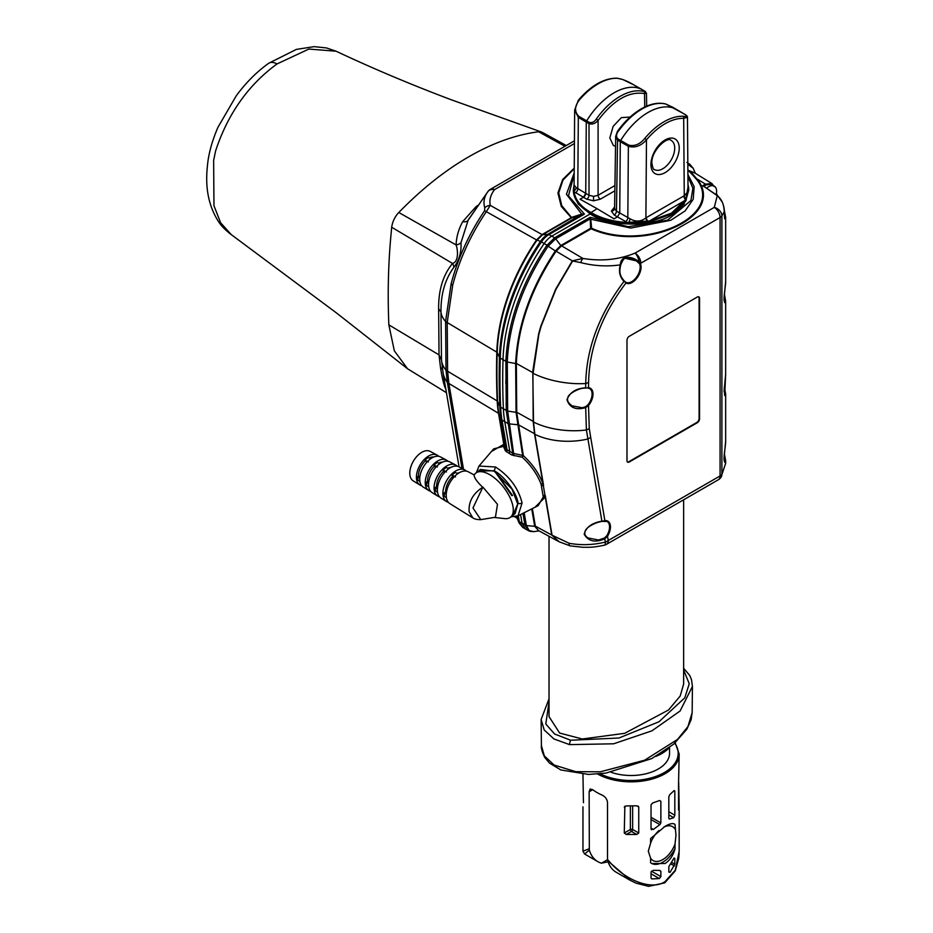 <?xml version="1.0" encoding="UTF-8"?>
<svg xmlns="http://www.w3.org/2000/svg" width="933" height="933" viewBox="0 0 933 933"><rect width="100%" height="100%" fill="white"/><g stroke="black" fill="none" stroke-linecap="round" stroke-linejoin="round"><path stroke-width="1.4" d="M683.632 668.215L689.732 675.469L691.505 679.679L692.438 686.42L680.099 711.004L651.934 730.831L613.622 743.799L569.585 744.627L553.969 738.971L544.184 729.956L541.128 719.471L549.024 698.805M554.167 765.06L575.778 771.684L600.327 771.801L644.633 760.208L677.521 739.426L687.936 726.585L692.158 712.614L691.12 719.716L686.898 729.163L673.696 744.161L651.642 758.622L606.007 773.084L588.455 774.425L560.85 769.947L549.467 763.101L544.755 757.444A4.805 3.709 -31.3 0 1 544.324 755.893L554.167 765.06M687.983 184.431L688.787 189.935L685.685 201.073L671.888 213.949L649.73 221.832L649.52 220.969L671.433 213.167L685.848 199.265L688.006 187.16M644.82 138.352A57.519 33.215 -60 0 1 663.958 121.791A57.519 33.215 -60 0 1 683.096 116.263C687.598 116.765 687.714 115.855 683.434 113.546L665.847 104.053C658.733 102.338 650.791 103.983 642.021 108.963C633.239 114.106 625.25 121.675 618.054 131.635C616.107 134.48 616.06 136.906 617.914 138.924L628.737 145.128C634.673 146.493 640.026 144.23 644.82 138.352L646.476 139.857C640.948 145.991 634.906 148.137 628.364 146.306L620.282 141.676L619.745 213.016L616.468 211.115L614.59 208.514A3.207 2.624 0 0 1 611.383 211.091L614.614 206.928M646.662 106.152L646.464 93.125L644.551 93.568C628.97 91.061 613.482 100.006 598.088 120.392C595.359 123.588 592.338 124.66 589.015 123.623L586.274 122.036L585.737 193.376L589.015 195.277L593.551 196.362L598.088 195.277A3.207 1.854 -120 0 0 600.351 199.172L593.551 200.805L586.752 199.172L583.463 197.283L580.093 199.23M615.523 146.236L613.366 145.525L609.82 137.897L613.168 126.34L621.401 117.605L630.102 117.068M620.118 96.321C628.889 91.341 636.877 89.72 644.085 91.481C646.033 92.075 646.079 91.842 644.225 90.793L633.39 84.658C627.466 81.078 622.101 78.955 617.319 78.29A57.519 33.215 120 0 0 579.043 100.379C574.53 106.444 574.425 111.727 578.693 116.24L589.388 122.456C592.047 123.039 594.356 121.908 596.292 119.074C603.406 109.056 611.348 101.464 620.118 96.321M688.787 189.935L684.041 204.35L671.888 214.742C653.508 227.489 608.619 227.034 590.251 213.914L578.098 203.895L573.352 190.938L574.098 184.477L574.11 191.801C575.253 199.825 580.781 206.671 590.706 212.351C600.875 218.275 613.051 221.657 627.209 222.462L649.52 220.969L685.09 200.432L685.685 201.073M573.352 190.46L574.157 185.457M649.73 221.832L627.163 223.349C612.841 222.532 600.537 219.127 590.251 213.132C580.221 207.394 574.623 200.467 573.48 192.361L573.352 189.935M706.584 188.244A11.219 6.484 -60 0 1 709.383 186.343A11.219 6.484 -60 0 1 714.281 186.157A11.219 6.484 -60 0 1 716.136 194.694M704.007 186.472A11.219 6.484 -60 0 1 706.619 184.734A11.219 6.484 -60 0 1 711.506 184.559L714.281 186.157M597.633 774.028A48.096 27.768 180 0 0 665.077 773.702A48.096 27.768 180 0 0 679.166 754.074L678.548 783.965L678.548 810.019L679.166 806.858L678.688 782.379M668.833 814.847L673.719 817.705L669.579 819.034L668.833 818.323L668.833 796.677L669.812 794.624L674.092 790.589L674.827 791.021L674.092 790.589L674.827 791.021L674.827 815.244L668.833 811.733M673.719 817.705L674.827 815.244M668.833 818.323L669.579 819.034L668.856 818.603M668.833 872.017L669.999 872.402L674.827 864.215L674.827 858.383L673.719 858.558L668.833 866.652L668.833 872.017L669.999 872.402L668.833 871.702M674.081 857.975L674.827 858.383L673.719 858.558M674.372 824.002A22.765 13.144 -60 0 1 675.025 824.445L674.454 824.049M651.654 863.457L650.604 862.78L650.604 858.173A19.558 11.289 120 0 0 653.03 860.553A19.558 11.289 120 0 0 675.025 844.073L675.97 835.245L675.025 824.445C673.194 822.894 669.882 823.524 665.077 826.335L650.604 838.545L650.604 843.164A19.558 11.289 120 0 1 658.931 830.533M675.025 844.073L675.025 848.68A22.765 13.144 -60 0 1 651.549 863.398M651.735 863.515L665.077 863.515C669.882 860.424 673.194 855.479 675.025 848.68M630.86 880.682L607.698 860.751L607.5 859.398C624.259 880.297 651.817 890.922 665.077 881.58L675.305 870.197L679.166 851.246L679.166 806.858M675.025 829.064A19.558 11.289 120 0 0 672.588 826.673A19.558 11.289 120 0 0 663.713 827.163M650.604 858.173L648.307 851.211L650.604 843.164M611.033 772.256A38.486 22.217 0 0 0 658.208 769.037A38.486 22.217 0 0 0 669.544 753.281L669.544 747.508M669.253 747.73A42.801 24.713 180 0 1 661.789 753.549A42.801 24.713 180 0 1 655.794 756.418M549.024 701.873L545.805 724.008L554.587 734.003L570.681 740.242L618.941 738.015L658.978 721.757L684.834 697.779L689.23 683.761L683.632 669.964M713.36 185.632L711.961 184.302L705.861 184.909L705.418 184.128L711.949 183.568L694.362 172.687L690.933 172.069L698.432 180.757C724.335 217.109 644.225 252.843 591.16 228.795A1.598 0.921 60 0 1 590.612 228.305L590.134 217.296L628.271 226.707L667.596 220.141L690.898 200.502L692.892 188.338L687.924 176.407M588.315 538.026L598.601 539.997L604.456 538.026L606.777 535.752L607.523 536.218L604.899 538.749C595.277 542.901 588.373 541.385 584.186 534.224C585.982 527.273 591.884 522.923 601.902 521.162L586.402 429.961L585.667 407.628C575.988 410.392 569.748 407.779 566.961 399.779C569.76 392.361 575.999 388.361 585.667 387.79L585.749 383.521C586.402 348.394 599.161 314.363 624.002 281.416C619.734 276.938 618.497 271.421 620.293 264.879C606.951 266.745 593.75 265.975 580.688 262.581L572.629 261.007L555.905 289.452L541.163 326.153L538.877 334.224L533.093 373.328A51.303 22.24 8.7 0 0 585.737 383.533L588.595 382.495L588.501 387.72A12.549 7.242 -60 0 1 593.003 394.041A12.549 7.242 -60 0 1 588.501 405.552L589.271 428.655L590.694 437.39L587.907 438.988M587.825 404.969L588.501 405.552L585.667 407.628L585.329 406.835L587.825 404.969A11.907 6.869 120 0 0 592.093 394.041A11.907 6.869 120 0 0 589.598 388.571A11.907 6.869 120 0 0 588.14 388.081M638.195 262.103L639.082 261.438L640.481 263.736A12.549 7.242 -60 0 1 641.076 267.048A12.549 7.242 -60 0 1 635.595 279.678A12.549 7.242 -60 0 1 625.926 283.037L625.798 282.221A11.907 6.869 120 0 0 631.758 281.638A11.907 6.869 120 0 0 640.166 267.06A11.907 6.869 120 0 0 639.618 263.899L636.353 260.843L624.69 258.196M476.355 472.658L478.991 466.045L495.493 466.978C509.5 476.157 518.363 488.181 522.095 503.039L518.002 515.844L510.899 516.87M512.952 515.273L518.037 503.202C517.185 493.359 503.972 475.48 494.047 470.733L478.337 471.095M724.346 386.903L725.652 394.088L724.066 391.475L725.652 374.215L724.696 395.557L724.195 388.641M606.777 535.752A11.907 6.869 120 0 0 609.552 526.923A11.907 6.869 120 0 0 607.056 521.454L601.762 521.407L604.876 520.626L595.767 522.877M572.022 405.832L582.169 407.733L585.329 406.835M724.661 462.301L724.195 455.409M724.661 302.584L724.195 295.691M724.684 218.812L724.195 211.908M624.084 280.81L625.798 282.221L624.084 280.81C619.967 276.53 618.742 271.281 620.41 265.065L620.69 265.124C622.754 259.771 624.655 257.45 626.393 258.138C626.766 257.59 636.539 260.237 636.353 260.843L636.283 260.808M574.227 168.686L562.996 180.092L558.704 192.874L561.783 205.692L571.859 217.832L542.551 234.754L547.869 234.288A3.207 1.854 60 0 1 548.954 234.568L551.776 236.131A17.634 10.181 120 0 0 544.184 243.501A149.117 86.093 120 0 0 503.015 359.718A707.354 408.386 120 0 0 502.724 379.393A707.354 408.386 120 0 0 503.4 408.841A133.92 77.311 120 0 0 504.753 421.681L509.826 451.479L509.103 453.356L505.359 450.791L503.447 446.382L493.72 448.843L478.991 466.045M491.493 451.455L503.797 444.353A1.598 1.26 101.5 0 1 503.447 446.382A1.598 1.399 152.4 0 0 504.193 444.784L506.316 449.263L512.718 453.216L506.269 410.66L505.873 361.316C507.692 322.34 521.36 283.69 546.878 245.356L554.587 237.81A3.207 1.854 60 0 1 555.683 238.801L560.815 245.519L590.612 228.305A1.598 0.805 -7.1 0 0 591.615 228.235C644.073 252.003 723.285 216.701 697.686 180.734L689.219 171.042L687.878 170.576M518.002 515.844L538.178 505.663L543.263 496.939L541.093 484.215C537.28 474.244 530.97 465.24 522.2 457.205L511.89 455.036A1.598 0.793 -57 0 0 512.718 453.216L522.632 455.432A1.598 1.073 170.3 0 1 523.331 455.631C532.451 464.004 539.017 473.404 543.029 483.83L534.574 434.16L533.198 421.378L532.883 370.704L538.598 334.061L540.872 325.99L555.625 289.277L572.337 260.843L582.88 258.429C601.47 261.508 618.859 259.736 635.058 253.1L714.27 207.371L717.255 195.685L703.715 186.262M555.975 251.374C531.215 288.694 518.013 326.049 516.346 363.438L516.742 412.433L523.331 455.631L522.2 457.205L522.632 455.432L516.042 412.211L515.657 363.205C517.43 325.617 530.655 288.204 555.333 250.977L560.815 245.519L561.363 246.009L555.975 251.374L548.149 246.172C522.725 284.53 509.103 323.063 507.272 361.782L507.669 411.091L513.931 455.736M532.346 508.602L535.402 526.469L534.656 526.025L531.74 508.917M683.632 499.796L683.632 684.052L680.192 696.03L668.518 709.99L624.655 733.326L582.262 738.994L559.637 733.058L549.024 716.602L549.024 536.3M574.413 143.519L494.525 189.644C490.606 194.74 489.184 199.977 490.245 205.353L486.326 211.674C470.652 234.918 459.456 259.362 452.738 285.031L447.21 322.538L496.811 352.161A144.067 83.177 -60 0 1 536.533 239.944L542.061 234.58L571.323 217.692A1.598 1.085 -52 0 0 571.964 217.249L581.726 214.124L581.667 214.742L571.859 217.832A1.598 0.921 60 0 1 571.323 217.692L561.258 206.415L557.922 193.014L562.646 179.544L574.227 168.15M494.595 471.06L511.832 495.645M495.493 466.978L494.105 471.118L480.425 469.462L475.83 473.066A28.06 13.085 51.9 0 1 489.638 474.617A28.06 13.085 51.9 0 1 509.721 497.009A28.06 13.085 51.9 0 1 510.456 517.232A28.06 13.085 51.9 0 1 504.625 518.596L494.397 517.477M511.89 455.036L509.103 453.356M446.429 392.688L407.569 368.78L394.332 350.82L388.851 324.859C387.592 294.816 388.233 265.637 390.764 237.332L391.685 227.232C392.56 221.448 394.939 216.538 398.799 212.502C421.459 189.224 444.761 170.657 468.716 156.826C492.671 143.006 515.972 134.655 538.633 131.775L542.4 132.416L566.273 145.525M213.634 160.429L213.96 205.761L220.666 222.812L231.279 234.626C224.795 229.705 220.188 224.783 217.447 219.873C208.526 205.027 205.155 187.323 207.348 166.762C208.316 154.621 211.849 141.454 217.96 127.273L236.247 95.807C245.904 82.687 256.715 71.841 268.681 63.281L296.379 49.402L314.048 46.65L326.433 47.933L336.067 51.198L308.858 49.064L277.031 63.934C248.248 84.95 227.757 113.978 215.57 151.018L213.634 160.429M446.242 494.408L444.05 493.067A16.654 9.622 120 0 0 444.225 494.922A16.654 9.622 120 0 0 444.644 496.578L446.394 497.651M437.414 488.985L435.21 487.644A16.328 9.423 120 0 0 435.384 489.498A16.328 9.423 120 0 0 435.816 491.155L437.554 492.227M428.574 483.574L426.381 482.221A15.989 9.225 120 0 0 426.556 484.075A15.989 9.225 120 0 0 426.976 485.743L428.714 486.804M419.745 478.151L417.541 476.798A15.651 9.038 120 0 0 417.716 478.652A15.651 9.038 120 0 0 418.147 480.32L419.885 481.381M472.856 517.897L469.147 511.762C468.413 501.732 472.984 493.534 482.862 487.154L472.961 507.984L480.798 519.623C477.381 519.728 474.722 519.156 472.856 517.897L449.858 503.61A18.392 10.613 -60 0 1 446.417 497.825A18.392 10.613 -60 0 1 453.088 478.081A18.392 10.613 -60 0 1 468.238 471.771L474.209 474.967M475.83 473.066A28.06 13.085 51.9 0 0 474.069 475.235C474.361 477.941 477.078 481.801 482.221 486.804L482.862 487.154M483.014 487.248L497.487 504.298L495.423 517.244L480.81 519.623M421.658 485.708A17.261 9.96 -60 0 1 419.827 484.962L413.144 480.822A17.004 9.82 -60 0 1 409.972 475.468A17.004 9.82 -60 0 1 416.141 457.217A17.004 9.82 -60 0 1 430.148 451.374L437.076 455.082A17.261 9.96 -60 0 1 438.638 456.295M419.827 484.962A17.261 9.96 -60 0 1 416.596 479.539A17.261 9.96 -60 0 1 422.859 461.007A17.261 9.96 -60 0 1 437.076 455.082M448.341 502.304A18.263 10.543 -60 0 1 446.522 501.546L440.959 498.082A18.054 10.426 -60 0 1 437.589 492.402A18.054 10.426 -60 0 1 444.131 473.019A18.054 10.426 -60 0 1 459.013 466.827L464.774 469.917A18.263 10.543 -60 0 1 466.348 471.118M446.522 501.546A18.263 10.543 -60 0 1 443.105 495.796A18.263 10.543 -60 0 1 449.729 476.18A18.263 10.543 -60 0 1 464.774 469.917M439.455 496.776A17.925 10.356 -60 0 1 437.624 496.018L432.061 492.566A17.715 10.228 -60 0 1 428.748 486.991A17.715 10.228 -60 0 1 435.175 467.958A17.715 10.228 -60 0 1 449.776 461.882L455.549 464.972A17.925 10.356 -60 0 1 457.112 466.173M437.624 496.018A17.925 10.356 -60 0 1 434.265 490.373A17.925 10.356 -60 0 1 440.773 471.13A17.925 10.356 -60 0 1 455.549 464.972M430.556 491.236A17.587 10.158 -60 0 1 428.725 490.49L423.162 487.038A17.377 10.03 -60 0 1 419.908 481.568A17.377 10.03 -60 0 1 426.218 462.908A17.377 10.03 -60 0 1 440.539 456.937L446.312 460.027A17.587 10.158 -60 0 1 447.875 461.24M428.725 490.49A17.587 10.158 -60 0 1 425.436 484.95A17.587 10.158 -60 0 1 431.816 466.068A17.587 10.158 -60 0 1 446.312 460.027M510.456 517.232L515.051 513.628L517.78 504.123L512.019 489.184L494.105 471.118M457.741 473.719L455.432 472.448A16.654 9.622 120 0 0 452.085 475.072L452.377 476.728A14.427 8.327 120 0 0 445.612 491.831L444.05 493.067M459.269 472.739A14.427 8.327 120 0 0 457.123 473.381M452.377 476.728L453.636 477.451M452.085 475.072L455.479 476.95M446.452 492.309L445.612 491.831M448.715 468.739L446.406 467.456A16.328 9.423 120 0 0 443.058 470.092L443.303 471.492A14.427 8.327 120 0 0 436.551 486.594L435.21 487.644M450.849 467.433A14.427 8.327 120 0 0 447.828 468.249M439.688 463.748L437.379 462.476A15.989 9.225 120 0 0 434.032 465.101L437.425 466.966M443.303 471.492L444.738 472.32M443.058 470.092L446.452 471.958M437.589 487.189L436.551 486.594M430.649 458.756L428.352 457.485A15.651 9.038 120 0 0 425.005 460.109L426.964 462.057M425.005 460.109L428.387 461.987M419.862 476.961L418.404 476.122L417.541 476.798M425.156 461.019A14.427 8.327 120 0 0 418.404 476.122M433.857 456.983A14.427 8.327 120 0 0 429.25 457.986M434.032 465.101L434.23 466.255L435.851 467.188M428.725 482.081L427.477 481.358L426.381 482.221M434.23 466.255A14.427 8.327 120 0 0 427.477 481.358M442.37 462.185A14.427 8.327 120 0 0 438.545 463.118M445.834 389.236L444.913 387.265C443.303 382.728 441.81 376.057 440.446 367.252L439.035 354.902L438.638 308.835C438.44 290.105 443.07 274.978 452.517 263.444C458.943 261.707 457.881 249.612 456.097 244.924C456.412 236.889 458.604 229.156 462.675 221.704L475.69 207.009A271.13 156.534 -60 0 1 477.603 205.482M574.18 174.436L568.465 195.837L584.42 214.089L581.667 214.742M520.567 514.549L522.083 523.401L525.431 528.988L528.498 530.679L524.987 525.221L522.958 513.348M445.612 321.185L451.129 283.83C457.823 258.266 468.972 233.903 484.589 210.753L484.752 207.697C483.096 201.971 484.18 196.56 488.006 191.452L468.133 220.246L460.995 242.638C461.532 252.132 459.164 260.354 453.881 267.304C445.076 279.259 440.773 294.14 440.971 311.937L441.472 359.788A51.303 26.194 6.7 0 0 446.009 370.203L445.612 321.185A8.339 4.665 -178.2 0 0 447.21 322.538L447.595 371.229L448.878 383.463L463.491 469.217M516.999 517.85L516.241 516.532M505.359 450.791A1.598 1.236 156.2 0 0 506.316 449.263L501.196 419.162A133.419 77.031 -60 0 1 499.843 406.368A706.852 408.106 -60 0 1 499.458 357.269A148.615 85.801 -60 0 1 540.487 241.437L541.397 241.904A17.564 10.146 120 0 1 548.954 234.568L584.42 214.089L581.726 214.124L566.436 194.286L574.192 172.873M554.587 237.81L590.134 217.296L590.752 219.127A1.598 0.84 -2.7 0 1 589.714 219.15L555.683 238.801A3.207 1.854 60 0 0 554.587 237.81L551.776 236.131L590.251 213.914M439.058 355.03L441.472 359.765L443.105 373.2A51.303 30.136 0.9 0 0 447.339 382.355L446.009 370.203L447.607 371.591M461.998 468.424L447.339 382.355L448.936 383.778M469.346 218.194L468.133 220.246A8.339 4.828 28.4 0 1 462.675 221.704M574.436 140.813L490.466 189.282A8.339 4.817 -120 0 1 494.525 189.644A8.339 6.356 -145.1 0 0 488.006 191.452A8.339 1.423 -143 0 0 487.971 191.487L468.763 219.162M476.32 207.336A8.339 3.79 51.2 0 1 475.69 207.009M460.995 242.638A8.339 5.306 1.7 0 1 456.097 244.924L398.799 212.502M444.913 387.265A8.339 7.569 157.6 0 1 445.601 387.813M453.881 267.304A8.339 6.274 45.8 0 0 452.517 263.444L391.685 227.232M440.446 367.252L442.487 369.456M542.609 234.719A1.598 0.921 60 0 1 542.061 234.58L490.245 205.353A8.339 6.788 164 0 0 484.752 207.697M518.281 515.704L519.308 521.745L522.655 527.308L525.431 528.988M516.695 517.104L519.121 523.04L517.687 515.996M542.015 234.615A1.598 0.91 60.2 0 0 542.551 234.754L536.988 240.178A144.277 83.294 120 0 0 497.207 352.557L499.458 357.269A3.207 1.784 1.6 0 0 500.251 358.062A707.284 408.351 120 0 0 500.636 407.185A133.851 77.276 120 0 0 501.989 420.025L507.086 449.963A1.598 1.05 116.5 0 1 506.456 451.899M581.795 214.112L547.869 234.288A17.132 9.89 -60 0 0 540.487 241.437L536.58 239.874M541.093 484.215A1.598 0.828 -20 0 1 543.029 483.83L545.292 497.114A1.598 1.26 4.8 0 0 543.263 496.939M534.574 434.16L534.866 434.323A51.303 29.098 -0.9 0 0 587.872 439M538.644 530.679L534.714 526.294L526.375 525.582L529.221 530.574L533.606 531.647L539.064 530.912M535.402 526.469L538.096 530.387M687.901 174.518L694.164 186.682L693.196 199.3L685.102 210.94L670.804 220.27L630.743 228.06L590.776 219.197L591.615 228.235A1.598 0.711 -68 0 1 591.16 228.795L561.363 246.009M724.661 218.8L724.195 211.779C724.02 204.455 721.699 199.091 717.255 195.685L717.722 196M703.855 186.565L702.607 185.749L703.855 186.565L702.607 185.749L705.418 184.128L697.418 179.183A1.598 1.201 145.6 0 1 696.624 179.159L688.076 170.203L694.91 173.037M716.357 193.737L717.57 195.65M724.206 209.715L725.652 217.354L724.195 211.779L721.897 215.92A8.339 6.274 -145.2 0 0 714.27 207.371A8.339 4.817 -120 0 1 720.066 217.517L639.618 263.899M572.081 405.867C568.034 402.916 566.669 400.07 568.01 397.341C567.637 394.624 578.787 387.627 585.446 388.093L588.501 387.72L588 388.105L589.598 388.571M588.595 382.495C589.259 348.266 601.703 315.109 625.926 283.037L624.142 280.845C619.349 275.223 619.232 271.55 620.69 265.124L620.293 264.879C620.818 254.417 632.667 256.4 638.673 261.532L637.997 261.94M711.961 184.302L714.06 186.448M543.333 495.633A1.598 1.225 1.6 0 1 545.315 495.715L552.044 535.169L569.002 543.251A8.339 2.391 -78.9 0 0 570.18 545.875L559.252 541.828L551.753 535.017L545.292 497.114L534.924 507.307M724.346 293.953L725.652 301.137L724.066 298.525L725.652 281.265L725.652 217.354L724.206 209.633M725.652 463.363L720.976 477.358A8.339 6.344 -144.7 0 0 721.897 474.349L725.652 463.363L725.652 460.855L724.066 458.243L725.652 440.971L725.652 394.088L724.358 386.845M725.652 374.215L725.652 301.137L724.358 293.907M724.346 453.671L725.652 460.855L724.358 453.613M626.988 460.692A3.207 1.854 120 0 0 627.652 462.162A3.207 1.854 120 0 0 629.25 461.998L697.278 422.731A3.207 1.854 120 0 0 699.552 418.8L699.552 298.362A3.207 1.854 120 0 0 698.887 296.892A3.207 1.854 120 0 0 697.278 297.044L629.25 336.323A3.207 1.854 120 0 0 626.988 340.253L626.988 460.692M532.801 373.165L533.513 422.043L534.866 434.323L543.577 485.522A1.598 0.886 -18.4 0 0 541.676 485.86M569.002 543.251C581.201 545.455 593.353 545.047 605.459 542.026L604.456 538.026M533.536 422.066A51.303 25.156 5 0 0 586.402 429.961M639.082 261.438A8.339 1.423 37 0 1 640.843 263.258A8.339 4.817 -120 0 0 635.058 253.1A8.339 3.592 -109.4 0 1 639.082 261.438M589.271 428.655L586.437 429.95M580.688 262.581A8.339 2.799 -74.1 0 1 582.88 258.429L561.596 245.857A1.598 0.921 60 0 1 561.048 245.367M590.694 437.39L604.876 520.626A12.549 7.242 -60 0 1 610.462 526.912A12.549 7.242 -60 0 1 607.523 536.218L608.258 540.499A8.339 5.586 170.3 0 1 605.459 542.026A8.339 2.496 -103.3 0 1 604.281 545.21A8.339 8.339 0 0 0 606.532 544.312A8.339 4.817 -120 0 0 608.258 540.499L720.066 475.947L720.066 217.517A8.339 4.817 180 0 0 721.897 215.92L721.897 474.349A8.339 4.817 180 0 1 720.066 475.947A8.339 4.817 -120 0 1 718.34 479.76A8.339 8.339 0 0 0 720.976 477.358M528.486 530.679L530.096 531.344A3.207 2.589 106.5 0 0 530.947 531.413L530.947 531.413A3.207 2.589 106.5 0 1 530.096 531.344A3.207 2.589 106.5 0 1 529.676 531.169L527.903 530.306A3.207 2.612 125.6 0 0 529.221 530.574M687.819 163.392L689.709 164.126L686.933 162.447M554.377 237.938L555.497 238.906L548.149 246.172L546.878 245.356M524.183 512.73L526.375 525.582L524.987 525.221M695.307 173.27L693.207 168.29L687.831 164.266M585.329 388.023L582.169 388.326M588.396 538.073C585.516 536.592 584.373 534.446 584.979 531.635C586.064 526.527 597.563 521.885 601.762 521.407L601.622 521.325M590.752 219.127L590.776 219.197A1.598 0.828 -4.1 0 1 589.714 219.243M690.233 171.789L689.219 171.042L690.455 171.579A1.598 1.166 -97.8 0 0 690.933 172.069A1.598 1.19 131.2 0 1 690.35 171.894M698.432 180.757A1.598 1.213 148.8 0 1 697.686 180.734L696.624 179.159M627.442 461.998A3.207 1.854 120 0 0 628.795 461.742L696.823 422.462A3.207 1.854 120 0 0 699.097 418.532L699.097 298.094A3.207 1.854 120 0 0 698.642 296.787M544.755 757.444C542.108 751.928 541 747.998 541.408 745.665L544.324 755.893M660.867 822.918L660.867 801.272L659.573 800.526L660.867 801.272L659.573 800.526L652.564 803.021L651.036 804.759L651.036 828.982L653.31 829.484L659.888 824.632L660.867 822.918L651.036 817.273M653.31 829.484L651.036 828.107M651.036 828.982L651.479 829.775M651.036 873.766L659.316 878.571L660.867 876.612L660.867 871.259L659.491 870.489M659.888 870.419L653.31 870.337L651.036 872.122L651.036 877.953L651.934 878.909L659.316 878.571M651.036 877.953L651.934 878.909L651.164 878.443M630.381 806.03L630.381 829.484A1.598 0.921 60 0 0 631.501 831.443L636.738 834.464L638.743 833.006L632.644 829.484A1.598 0.921 0 0 0 630.381 829.484L624.27 833.017L626.265 834.464L631.501 831.443A1.598 0.91 120 0 0 632.644 829.484L632.644 806.007M638.743 833.006L638.743 806.952L636.738 805.809L638.743 806.952L638.149 806.065M626.265 805.914L624.27 807.08L626.288 805.914L636.738 805.809M624.853 806.205L624.27 833.017M636.738 834.464L626.265 834.464M582.962 774.297L583.452 802.742M589.131 791.767L590.123 789.026L592.723 789.691L589.131 791.767L589.329 850.15L584.571 853.987L582.973 851.211L589.131 848.785M592.723 789.691A48.096 27.768 180 0 0 602.018 795.056C605.249 796.654 607.068 799.091 607.5 802.368L607.5 859.398M589.329 850.15A48.096 27.768 120 0 0 597.831 861.637A48.096 27.768 120 0 0 601.482 863.188L608.048 861.824M607.698 860.751A48.096 27.768 120 0 0 616.2 872.25L629.46 879.901M601.482 863.188L607.511 859.701M687.983 184.489L688.647 187.755M627.163 223.349L627.209 222.462L617.483 216.864L614.066 218.847L597.05 208.677L590.251 213.132M597.05 208.677L580.046 199.207L583.463 197.236L574.11 191.801L573.48 192.361M617.483 216.864L619.745 212.969L629.973 218.742C635.665 222.089 640.971 221.809 645.893 217.879L646.301 217.634A3.207 1.854 -120 0 0 648.108 221.238L648.213 222.054M646.301 217.634L684.274 195.72L688.041 191.592L687.469 117.29L683.679 118.374A55.922 32.282 120 0 0 646.476 139.857L645.893 217.879A3.207 1.773 -121.9 0 0 647.654 221.319L647.735 222.101M578.448 100.577L578.355 100.204C590.974 85.568 603.803 78.22 616.853 78.15L622.801 79.515L633.425 84.681A1.598 0.921 119.4 0 0 633.425 84.681L641.519 89.23A1.598 0.921 -60 0 1 641.519 89.23A57.718 33.32 120 0 0 614.066 92.822A57.718 33.32 120 0 0 586.647 120.87A1.598 0.921 -60 0 0 586.274 122.036L578.32 117.406L574.67 109.966L574.098 184.979L576.093 187.626L585.737 193.329L583.463 197.236M683.434 113.546A1.598 0.933 -59.4 0 1 683.481 113.569L675.539 108.869A1.598 0.933 -59.4 0 1 675.539 108.869A1.598 0.933 -59.4 0 0 675.492 108.846A57.718 33.32 120 0 0 648.073 112.461A57.718 33.32 120 0 0 620.655 140.51A1.598 0.91 -60.2 0 0 620.282 141.676L617.541 140.09L615.675 136.405L614.59 208.514M583.463 197.283A3.207 1.854 120 0 0 585.737 193.376M573.398 191.498L573.935 190.997A3.207 2.251 131.6 0 0 576.093 187.626M629.973 218.742A3.207 1.365 -69.1 0 1 628.55 222.532L628.585 223.349M683.854 195.953A3.207 1.854 -120 0 0 685.662 199.557L686.187 200.129M683.096 116.263A1.598 1.248 92.2 0 1 683.679 118.374L684.274 195.72A3.207 1.924 -118 0 0 685.848 199.265L686.326 199.814M688.006 188.116A3.207 2.181 133.2 0 0 688.204 188.093L688.787 189.842M596.292 119.074L598.088 120.392L598.088 195.277L614.929 185.55M574.67 109.966L578.355 100.204L579.043 100.379M644.085 91.481A1.598 1.283 104.5 0 1 644.551 93.568L644.75 107.015M665.264 103.913A1.598 1.295 104.3 0 1 665.579 103.936L665.579 103.936A1.598 1.295 104.3 0 1 665.847 104.053M688.741 188.629L688.029 187.358M674.711 148.16A16.794 9.692 120 0 0 671.177 140.44C667.433 135.845 650.837 151.158 651.875 163.17C652.75 168.022 653.59 170.144 654.383 169.526A16.794 9.692 120 0 0 667.34 165.094A16.794 9.692 120 0 0 674.711 148.16M650.942 164.476A20.001 11.546 -60 0 1 665.077 139.985A20.001 11.546 -60 0 1 679.224 148.149A20.001 11.546 -60 0 1 665.077 172.64A20.001 11.546 -60 0 1 650.942 164.476M617.436 216.888L614.194 215.022A3.207 1.854 120 0 0 616.468 211.115L617.541 140.09A1.598 0.921 -60 0 1 617.914 138.924M614.194 215.022L611.383 211.091M593.551 196.362L593.551 200.805M600.106 773.807A47.14 27.22 0 0 0 664.401 772.524A47.14 27.22 0 0 0 674.827 743.169M570.681 740.242A3.207 0.886 101.8 0 0 569.585 744.627M522.095 503.039A3.207 2.146 170.3 0 1 518.037 503.202M507.657 410.882A3.207 1.948 -2.6 0 1 506.257 410.438L500.636 407.185A3.207 1.948 -2.6 0 1 499.843 406.368L497.592 401.342A129.081 74.523 120 0 0 498.898 413.727L504.193 444.784A1.598 1.073 170.3 0 0 503.797 444.353L498.502 413.296A128.871 74.395 -60 0 1 497.196 400.933A702.304 405.47 -60 0 1 496.811 352.161A1.598 0.898 1.6 0 1 497.207 352.557A702.514 405.598 120 0 0 497.592 401.342A1.598 0.968 -2.6 0 0 497.196 400.933L447.595 371.229A8.339 5.062 177.4 0 1 445.997 369.853M533.198 421.378L516.73 412.211A1.598 0.968 -2.6 0 0 516.031 411.989M535.344 526.212A1.598 1.061 -10.9 0 0 534.656 526.025M538.633 131.775L564.943 146.283M277.031 63.934A17.634 8.957 -125.4 0 0 268.681 63.281M388.851 324.859L439.035 354.902M548.301 245.95L541.397 241.904A149.047 86.046 120 0 0 500.251 358.062L505.873 361.316A3.207 1.784 1.6 0 0 507.272 361.782M447.28 382.04A8.339 5.586 170.3 0 0 448.878 383.463L498.502 413.296A1.598 1.073 -9.7 0 1 498.898 413.727L501.196 419.162A3.207 2.146 -9.7 0 0 501.989 420.025L507.61 423.279A3.207 2.146 -9.7 0 0 509.01 423.675M516.637 516.416L518.515 520.871A3.207 2.146 170.3 0 0 519.308 521.745L526.329 525.384M536.988 240.178L486.326 211.674A8.339 0.863 -145.8 0 0 484.589 210.753M438.638 308.835L440.971 311.937A51.303 23.278 10.4 0 0 445.601 321.558L447.199 322.9M452.738 285.031A8.339 2.974 -165.6 0 1 451.129 283.83M452.633 285.44A8.339 2.986 -165.7 0 1 451.024 284.238M534.807 433.857A8.339 5.586 -9.7 0 1 534.516 433.705L518.037 424.573A1.598 1.073 -9.7 0 0 517.337 424.375M552.044 535.169A8.339 5.586 -9.7 0 1 551.753 535.017L535.332 526.142A1.598 1.073 -9.7 0 0 534.644 525.944M518.072 424.772L509.045 423.874A3.207 2.158 -9.6 0 1 507.645 423.465M516.742 412.433L507.669 411.091A3.207 1.948 -2.9 0 1 506.269 410.66M516.346 363.66L507.272 362.016A3.207 1.784 1.6 0 1 505.873 361.538M533.105 372.78A8.339 4.525 -179.6 0 1 532.825 372.629L516.346 363.438A1.598 0.898 1.6 0 0 515.657 363.205M572.629 261.007A8.339 0.921 -146.2 0 0 572.337 260.843L555.438 250.814M705.861 184.909L703.89 186.052M607.056 521.454A11.907 6.869 120 0 0 604.689 520.917M505.989 403.896A3.207 1.924 -2 0 0 507.389 404.339M505.593 382.985A3.207 1.854 -0.2 0 0 506.992 383.44M505.593 380.991A3.207 1.854 -0 0 0 506.992 381.445M533.443 531.658A3.207 2.426 84.3 0 0 533.548 531.647A3.207 2.426 84.3 0 0 533.606 531.647A3.207 2.426 84.3 0 1 533.548 531.647L530.096 531.344A3.207 2.589 106.5 0 1 529.676 531.169M651.036 819.536L659.888 824.632M660.867 876.612L651.432 871.142M674.827 864.215L671.538 862.337M670.524 863.713L674.407 865.929M586.752 199.172A3.207 1.854 -60 0 0 589.015 195.277L589.015 123.623A1.598 0.921 120 0 1 589.388 122.456M625.542 221.611A3.207 1.808 -59.6 0 0 627.827 217.716L628.364 146.306A1.598 0.91 119.8 0 1 628.737 145.128M578.693 116.24A1.598 0.933 -59.8 0 0 578.32 117.406L577.784 188.816A3.207 1.901 119.6 0 1 575.544 192.734M614.859 190.81L600.351 199.172M646.464 93.125L641.519 89.23A1.598 0.921 -60 0 1 641.554 89.253M687.469 117.29C687.598 116.252 686.268 115.016 683.481 113.569A1.598 0.933 -59.4 0 1 683.527 113.604M615.675 136.405L617.413 131.39C624.527 121.523 632.469 114.013 641.216 108.881C650.021 103.831 658.15 102.187 665.579 103.936L672.786 107.283A1.598 0.921 120 0 0 672.786 107.283A1.598 0.921 120 0 0 672.751 107.26M692.438 686.42L692.158 712.614M679.166 754.074L675.212 742.831M512.52 495.47L495.411 471.55M231.267 234.615L336.661 313.08L407.569 368.78M541.583 132.054L450.942 99.656C410.753 84.483 372.465 68.331 336.067 51.198M514.853 516.847L517.174 518.27M459.059 466.85L443.082 373.06M490.466 189.282A8.339 8.339 0 0 0 487.971 191.487M519.121 523.04L522.655 527.308M724.206 211.733C724.579 209.855 723.973 206.706 722.41 202.263L717.605 195.673L703.704 186.32M717.722 195.755L716.381 193.609M559.252 541.828L538.038 530.352M606.532 544.312L718.34 479.76M570.18 545.875L582.997 547.298C589.808 547.193 591.464 547.799 604.281 545.21M724.696 462.325L724.253 460.762C723.355 457.357 725.886 444.19 725.652 440.971M724.696 302.607L724.253 301.044C723.355 297.639 725.886 284.472 725.652 281.265M714.235 186.647L711.937 183.568M689.709 164.138L693.207 168.29M541.408 745.665L541.128 719.471M679.142 852.797L678.734 858.372L675.212 870.932L664.739 882.863L648.587 886.35L635.898 883.108L629.495 879.924M597.831 861.637L584.571 853.987M582.962 851.211L582.962 806.858M672.786 107.283L675.527 108.869M574.11 184.407L573.352 189.819"/></g></svg>
